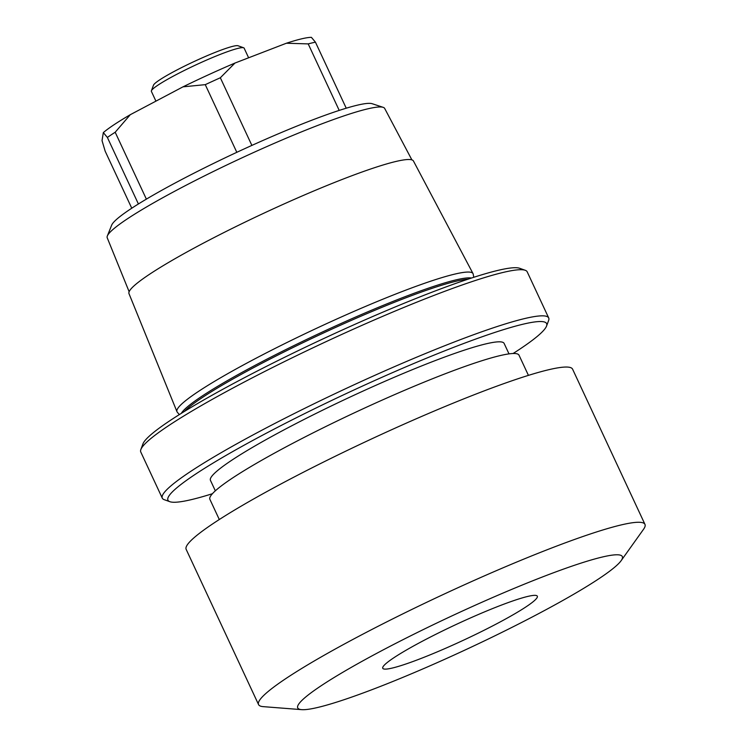<?xml version="1.0" encoding="UTF-8"?>
<svg xmlns="http://www.w3.org/2000/svg" width="747" height="747" viewBox="0 0 747 747"><rect width="100%" height="100%" fill="white"/><g stroke="black" fill="none" stroke-linecap="round" stroke-linejoin="round"><path stroke-width="1.12" d="M219.301 519.529L209.898 499.351A170.549 17.368 155 0 1 322.48 428.18A170.549 17.368 155 0 1 500.107 355.6A170.549 17.368 -25 0 1 519.025 355.198L528.437 375.377M258.555 704.58L186.162 549.353A213.184 21.71 155 0 1 326.897 460.385A213.184 21.71 155 0 1 548.933 369.672A213.184 21.71 -25 0 1 572.585 369.158L644.969 524.385A213.184 21.71 -25 0 1 643.531 529.306L621.13 560.689A179.075 18.236 -25 0 1 490.023 638.181A179.075 18.236 -25 0 1 317.606 707.493A179.075 18.236 155 0 1 301.685 709.65L263.243 706.643A213.184 21.71 155 0 1 258.555 704.58A213.184 21.71 155 0 1 399.281 615.621A213.184 21.71 155 0 1 621.317 524.898A213.184 21.71 -25 0 1 644.969 524.385M621.13 560.689A179.075 18.236 -25 0 0 602.465 556.991A179.075 18.236 155 0 0 402.213 640.076A179.075 18.236 155 0 0 301.685 709.65M527.868 596.405A85.27 8.684 -25 0 1 537.326 596.199A85.27 8.684 -25 0 1 481.031 631.785A85.27 8.684 -25 0 1 392.212 668.07A85.27 8.684 155 0 1 382.753 668.276A85.27 8.684 155 0 1 439.049 632.69A85.27 8.684 155 0 1 527.868 596.405M215.332 490.826L210.449 480.368A162.015 16.499 -25 0 1 317.41 412.755A162.015 16.499 -25 0 1 486.157 343.816A162.015 16.499 -25 0 1 504.132 343.424L509.006 353.882M513.096 353.508A208.917 21.271 155 0 0 546.561 326.037A208.917 21.271 155 0 0 523.46 324.105A208.917 21.271 155 0 0 296.578 417.638A208.917 21.271 155 0 0 169.858 501.695A208.917 21.271 155 0 0 191.12 499.687A208.917 21.271 155 0 0 212.419 493.72M546.561 326.037L548.634 320.444A213.184 21.71 155 0 0 548.709 317.961A213.184 21.71 155 0 0 525.057 318.465A213.184 21.71 155 0 0 303.021 409.188A213.184 21.71 155 0 0 162.286 498.146A213.184 21.71 155 0 0 164.247 499.687L169.858 501.695M548.709 317.961L527.195 271.824A213.184 21.71 155 0 0 525.244 270.283A213.184 21.71 155 0 0 503.543 272.338A213.184 21.71 155 0 0 291.125 358.327A213.184 21.71 155 0 0 140.856 449.526A213.184 21.71 155 0 0 140.781 452.019L162.286 498.146M525.244 270.283L519.623 268.276A208.917 21.271 155 0 0 498.361 270.283A208.917 21.271 155 0 0 290.191 354.554A208.917 21.271 155 0 0 142.929 443.933L140.856 449.526M179.327 414.604L177.235 412.12A163.341 16.63 -25 0 1 176.955 411.653A163.341 16.63 -25 0 1 285.186 343.387A163.341 16.63 -25 0 1 454.942 274.065A163.341 16.63 -25 0 1 473.019 273.598A163.341 16.63 -25 0 1 473.196 274.112L473.757 277.305M176.955 411.653L128.988 293.627A156.926 15.976 155 0 1 232.971 228.04A156.926 15.976 155 0 1 396.069 161.436A156.926 15.976 -25 0 1 413.436 160.988L473.019 273.598M411.886 159.877L384.668 108.418A153.07 15.584 155 0 0 383.183 107.344A153.07 15.584 155 0 0 367.72 108.857A153.07 15.584 155 0 0 215.556 170.419A153.07 15.584 155 0 0 107.344 235.968A153.07 15.584 155 0 0 107.223 237.789L129.138 291.722M383.183 107.344L372.146 103.702A144.544 14.716 155 0 0 357.542 105.131A144.544 14.716 155 0 0 213.838 163.276A144.544 14.716 155 0 0 111.658 225.174L107.344 235.968M251.879 145.404L220.337 77.763A127.905 13.026 155 0 0 205.266 84.654L182.996 86.839L130.286 114.693A119.38 12.157 155 0 0 103.329 132.602L102.031 140.632L105.159 151.174L131.761 208.217M236.818 152.313L205.266 84.654M339.213 110.407L308.203 43.896L286.39 43.233L234.978 63.047L220.337 77.763M286.39 43.233A119.38 12.157 -25 0 1 311.406 37.35L315.449 42.187A127.905 13.026 155 0 0 308.203 43.896M234.978 63.047A119.38 12.157 155 0 0 182.996 86.839M138.4 203.978L107.372 137.439L103.329 132.602M130.286 114.693L115.187 132.247A127.905 13.026 155 0 0 107.372 137.439M146.375 199.132L115.187 132.247M346.235 108.203L315.449 42.187M243.662 47.78L238.041 45.763A46.902 4.771 -25 0 0 175.489 70.741A46.902 4.771 155 0 0 153.471 85.205L151.408 90.798A51.16 5.21 155 0 1 175.414 75.027A51.16 5.21 -25 0 1 243.662 47.78A51.16 5.21 -25 0 1 244.129 48.144L248.62 57.79M151.408 90.798A51.16 5.21 155 0 0 151.389 91.395L155.927 101.144M184.444 411.42A161.632 16.462 155 0 1 306.391 341.043A161.632 16.462 155 0 1 456.548 281.124A161.632 16.462 -25 0 1 468.024 279.182M471.525 278.033A161.81 16.481 -25 0 0 456.128 279.854A161.81 16.481 155 0 0 297.96 343.629A161.81 16.481 155 0 0 181.316 413.352"/></g></svg>
